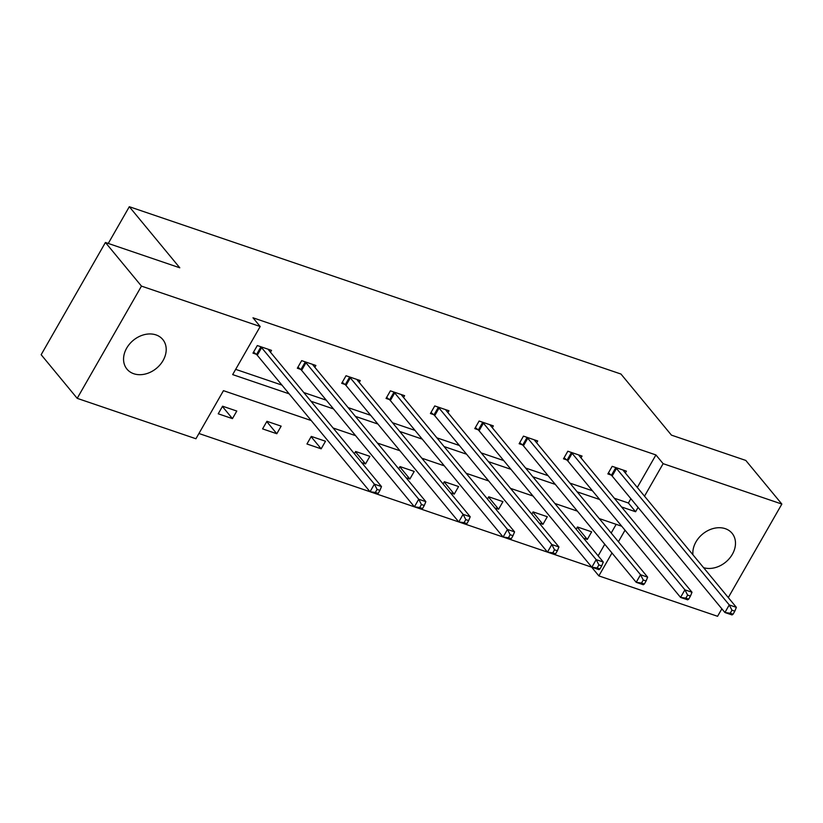 <?xml version="1.0" encoding="UTF-8"?>
<svg xmlns="http://www.w3.org/2000/svg" width="823" height="823" viewBox="0 0 823 823"><rect width="100%" height="100%" fill="white"/><g stroke="black" fill="none" stroke-linecap="round" stroke-linejoin="round"><path stroke-width="1.23" d="M156 334.91A23.239 18.168 -39.6 0 1 162.8 339.529A23.239 18.168 -39.6 0 1 160.156 364.682A23.239 18.168 -39.6 0 1 133.768 373.735A23.239 18.168 -39.6 0 1 126.968 369.126A23.239 18.168 -39.6 0 1 129.612 343.963A23.239 18.168 -39.6 0 1 156 334.91M692.935 554.784A23.239 18.168 -39.6 0 1 702.863 533.87A23.239 18.168 -39.6 0 1 725.289 528.675A23.239 18.168 -39.6 0 1 732.079 533.283A23.239 18.168 -39.6 0 1 729.651 558.189A23.239 18.168 -39.6 0 1 703.583 567.675M721.864 608.814L717.574 616.293L598.856 575.894L611.973 552.994M198.929 433.495L591.644 567.16L598.856 575.894M311.228 420.543L223.455 390.668L195.925 438.752L77.197 398.342L141.474 286.116L260.191 326.525L232.662 374.599L289.14 393.826M141.474 286.116L105.426 242.476L41.15 354.713L77.197 398.342M105.426 242.476L179.784 267.794L129.314 206.707L620.964 374.043L671.434 435.13L745.803 460.438L781.85 504.067L728.293 597.58M129.314 206.707L108.266 243.443M314.839 367.305L315.888 365.484L301.671 360.639L297.329 368.22L300.508 369.311M403.558 397.499L404.607 395.678L390.39 390.843L386.049 398.425L389.228 399.505M492.277 427.703L493.327 425.872L479.109 421.037L474.768 428.618L477.947 429.699M580.997 457.897L582.046 456.065L567.829 451.23L563.488 458.812L566.666 459.892M235.666 369.352L281.939 385.092M303.8 392.54L326.299 400.194M348.16 407.632L370.659 415.296M392.52 422.734L415.018 430.388M436.879 437.836L459.378 445.49M481.239 452.928L503.738 460.582M525.599 468.03L548.097 475.684M569.958 483.122L592.457 490.786M614.318 498.224L628.391 503.007L630.871 498.687M637.3 487.442L655.921 454.934L252.98 317.791L260.191 326.525M625.357 472.999L626.406 471.168L612.189 466.332L607.847 473.914L611.026 474.994M536.637 442.795L537.686 440.974L523.469 436.128L519.128 443.72L522.307 444.801M447.918 412.601L448.967 410.78L434.75 405.934L430.408 413.516L433.587 414.607M359.198 382.407L360.248 380.576L346.03 375.741L341.689 383.323L344.868 384.403M270.479 352.213L271.528 350.382L257.311 345.547L252.97 353.129L256.148 354.209M655.921 454.934L663.132 463.668L781.85 504.067M621.746 526.236L599.257 518.583M577.386 511.134L554.897 503.481M533.026 496.032L510.538 488.378M488.667 480.941L466.178 473.287M444.307 465.839L421.808 458.185M399.947 450.747L377.448 443.083M355.587 435.645L333.089 427.991M618.402 541.76L625.027 530.197M621.53 506.947L635.593 511.741L638.072 507.41M644.512 496.176L663.132 463.668M311.012 401.264L333.5 408.918M355.371 416.366L377.86 424.02M399.731 431.458L422.23 439.112M444.091 446.56L466.59 454.214M488.451 461.662L510.949 469.316M532.81 476.754L555.309 484.408M577.17 491.856L599.669 499.51M598.146 555.823L604.761 544.27M611.191 533.037L616.17 524.333M222.57 406.202L236.787 411.047L232.446 418.629L218.229 413.794L222.57 406.202M266.93 421.304L281.147 426.139L276.806 433.731L262.588 428.886L266.93 421.304M311.289 436.406L325.507 441.241L321.165 448.823L306.948 443.988L311.289 436.406M354.363 453.74L355.649 451.498L369.866 456.343L365.525 463.925L361.709 462.629M398.723 468.832L400.009 466.6L414.226 471.435L409.885 479.017L406.068 477.721M443.083 483.934L444.369 481.702L458.586 486.537L454.245 494.119L450.428 492.823M487.442 499.026L488.728 496.794L502.946 501.639L498.604 509.221L494.788 507.925M531.802 514.128L533.088 511.896L547.305 516.731L542.964 524.313L539.147 523.016M576.162 529.23L577.448 526.987L591.665 531.833L587.324 539.415L583.507 538.119M628.391 503.007L635.593 511.741M577.283 527.265L587.324 539.415M532.923 512.173L542.964 524.313M488.564 497.071L498.604 509.221M444.204 481.98L454.245 494.119M399.844 466.878L409.885 479.017M355.485 451.776L365.525 463.925M311.125 436.684L321.165 448.823M266.765 421.582L276.806 433.731M222.405 406.48L232.446 418.629M733.077 614.205L734.805 611.17L731.966 610.203L730.227 613.238L733.077 614.205L732.028 614.935L724.919 612.518L729.26 604.936L616.489 468.441A3.631 0.988 29.8 0 0 615.748 467.721L615.367 467.413M731.966 610.203L729.26 604.936L736.369 607.353L623.597 470.869A3.631 0.988 29.8 0 1 623.268 470.283L623.227 470.087M730.227 613.238L724.919 612.518L612.147 476.033A3.631 0.988 29.8 0 0 611.407 475.303L608.444 472.865M734.805 611.17L736.369 607.353M688.717 599.103L690.446 596.068L687.606 595.101L685.868 598.136L688.717 599.103L687.668 599.833L680.559 597.416L684.901 589.834L572.129 453.35A3.631 0.988 29.8 0 0 571.388 452.629L571.008 452.311M687.606 595.101L684.901 589.834L692.009 592.251L579.238 455.767A3.631 0.988 29.8 0 1 578.908 455.191L578.867 454.985M685.868 598.136L680.559 597.416L567.788 460.931A3.631 0.988 29.8 0 0 567.047 460.211L564.084 457.763M690.446 596.068L692.009 592.251M644.358 584.001L646.086 580.976L643.247 580.009L641.508 583.034L644.358 584.001L643.308 584.741L636.2 582.314L640.541 574.732L527.769 438.248A3.631 0.988 29.8 0 0 527.029 437.527L526.648 437.219M643.247 580.009L640.541 574.732L647.65 577.16L534.878 440.665A3.631 0.988 29.8 0 1 534.549 440.089L534.508 439.894M641.508 583.034L636.2 582.314L523.428 445.829A3.631 0.988 29.8 0 0 522.687 445.109L519.725 442.671M646.086 580.976L647.65 577.16M599.998 568.909L601.726 565.874L598.887 564.907L597.148 567.942L599.998 568.909L598.949 569.639L591.84 567.222L596.181 559.64L483.41 423.156A3.631 0.988 29.8 0 0 482.669 422.425L482.288 422.117M598.887 564.907L596.181 559.64L603.29 562.058L490.518 425.573A3.631 0.988 29.8 0 1 490.189 424.987L490.148 424.791M597.148 567.942L591.84 567.222L479.068 430.738A3.631 0.988 29.8 0 0 478.328 430.018L475.365 427.569M601.726 565.874L603.29 562.058M555.628 553.807L557.366 550.772L554.527 549.805L552.789 552.84L555.628 553.807L554.589 554.537L547.48 552.12L551.822 544.538L439.05 408.054A3.631 0.988 29.8 0 0 438.309 407.334L437.929 407.015M554.527 549.805L551.822 544.538L558.93 546.956L446.159 410.471A3.631 0.988 29.8 0 1 445.829 409.895L445.788 409.689M552.789 552.84L547.48 552.12L434.709 415.636A3.631 0.988 29.8 0 0 433.968 414.915L431.005 412.467M557.366 550.772L558.93 546.956M511.268 538.715L513.007 535.68L510.167 534.713L508.429 537.748L511.268 538.715L510.229 539.446L503.12 537.028L507.462 529.436L394.69 392.952A3.631 0.988 29.8 0 0 393.95 392.232L393.569 391.923M510.167 534.713L507.462 529.436L514.57 531.864L401.799 395.379A3.631 0.988 29.8 0 1 401.47 394.793L401.429 394.598M508.429 537.748L503.12 537.028L390.349 400.534A3.631 0.988 29.8 0 0 389.608 399.813L386.645 397.375M513.007 535.68L514.57 531.864M466.908 523.613L468.647 520.578L465.808 519.611L464.069 522.646L466.908 523.613L465.869 524.344L458.761 521.926L463.102 514.344L350.331 377.86A3.631 0.988 29.8 0 0 349.59 377.14L349.209 376.821M465.808 519.611L463.102 514.344L470.211 516.762L357.439 380.277A3.631 0.988 29.8 0 1 357.11 379.691L357.069 379.496M464.069 522.646L458.761 521.926L345.989 385.442A3.631 0.988 29.8 0 0 345.249 384.722L342.286 382.273M468.647 520.578L470.211 516.762M422.549 508.511L424.287 505.487L421.448 504.509L419.709 507.544L422.549 508.511L421.51 509.252L414.401 506.824L418.742 499.242L305.971 362.758A3.631 0.988 29.8 0 0 305.23 362.038L304.849 361.729M421.448 504.509L418.742 499.242L425.851 501.66L313.079 365.175A3.631 0.988 29.8 0 1 312.75 364.599L312.709 364.394M419.709 507.544L414.401 506.824L301.63 370.34A3.631 0.988 29.8 0 0 300.889 369.62L297.926 367.181M424.287 505.487L425.851 501.66M378.189 493.419L379.928 490.385L377.088 489.418L375.35 492.452L378.189 493.419L377.15 494.15L370.041 491.732L374.383 484.15L261.611 347.656A3.631 0.988 29.8 0 0 260.87 346.936L260.49 346.627M377.088 489.418L374.383 484.15L381.491 486.568L268.72 350.084A3.631 0.988 29.8 0 1 268.391 349.497L268.349 349.302M375.35 492.452L370.041 491.732L257.27 355.248A3.631 0.988 29.8 0 0 256.529 354.518L253.566 352.079M379.928 490.385L381.491 486.568M616.489 468.441L612.147 476.033M615.748 467.721L611.407 475.303M572.129 453.35L567.788 460.931M571.388 452.629L567.047 460.211M527.769 438.248L523.428 445.829M527.029 437.527L522.687 445.109M483.41 423.156L479.068 430.738M482.669 422.425L478.328 430.018M439.05 408.054L434.709 415.636M438.309 407.334L433.968 414.915M394.69 392.952L390.349 400.534M393.95 392.232L389.608 399.813M350.331 377.86L345.989 385.442M349.59 377.14L345.249 384.722M305.971 362.758L301.63 370.34M305.23 362.038L300.889 369.62M261.611 347.656L257.27 355.248M260.87 346.936L256.529 354.518"/></g></svg>
